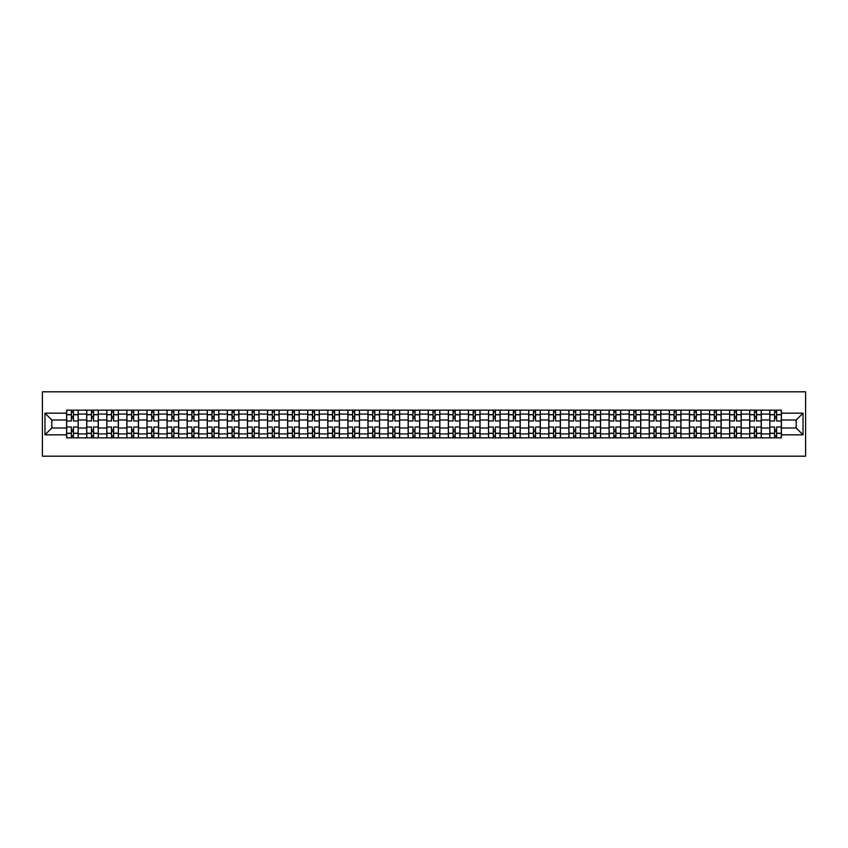<?xml version="1.0" encoding="UTF-8"?>
<svg xmlns="http://www.w3.org/2000/svg" width="848" height="848" viewBox="0 0 848 848"><rect width="100%" height="100%" fill="white"/><g stroke="black" fill="none" stroke-linecap="round" stroke-linejoin="round"><path stroke-width="1.27" d="M42.4 456.192L805.6 456.192L805.6 391.808L42.4 391.808L42.4 456.192M86.708 437.844L86.708 414.078L78.207 414.078L78.207 437.844M78.207 414.078L78.207 410.156M86.708 414.078L86.708 410.156M98.294 410.156L98.294 437.844M106.795 437.844L106.795 410.156M118.381 410.156L118.381 437.844M126.882 437.844L126.882 410.156M138.478 410.156L138.478 437.844M146.98 437.844L146.98 410.156M158.565 410.156L158.565 437.844M167.067 437.844L167.067 410.156M178.663 410.156L178.663 437.844M187.154 437.844L187.154 410.156M198.75 410.156L198.75 437.844M207.251 437.844L207.251 410.156M218.837 410.156L218.837 437.844M227.338 437.844L227.338 410.156M238.935 410.156L238.935 437.844M247.436 437.844L247.436 410.156M259.022 410.156L259.022 437.844M267.523 437.844L267.523 410.156M279.109 410.156L279.109 437.844M287.61 437.844L287.61 410.156M299.206 410.156L299.206 437.844M307.707 437.844L307.707 410.156M319.293 410.156L319.293 437.844M327.794 437.844L327.794 410.156M339.391 410.156L339.391 437.844M347.881 437.844L347.881 410.156M359.478 410.156L359.478 437.844M367.979 437.844L367.979 410.156M379.565 410.156L379.565 437.844M388.066 437.844L388.066 410.156M399.662 410.156L399.662 437.844M408.164 437.844L408.164 410.156M419.749 410.156L419.749 437.844M428.251 437.844L428.251 410.156M439.836 410.156L439.836 437.844M448.338 437.844L448.338 410.156M459.934 410.156L459.934 437.844M468.435 437.844L468.435 410.156M480.021 410.156L480.021 437.844M488.522 437.844L488.522 410.156M500.119 410.156L500.119 437.844M508.609 437.844L508.609 410.156M520.206 410.156L520.206 437.844M528.707 437.844L528.707 410.156M540.293 410.156L540.293 437.844M548.794 437.844L548.794 410.156M560.39 410.156L560.39 437.844M568.891 437.844L568.891 410.156M580.477 410.156L580.477 437.844M588.978 437.844L588.978 410.156M600.564 410.156L600.564 437.844M609.065 437.844L609.065 410.156M620.662 410.156L620.662 437.844M629.163 437.844L629.163 410.156M640.749 410.156L640.749 437.844M649.25 437.844L649.25 410.156M660.846 410.156L660.846 437.844M669.337 437.844L669.337 410.156M680.933 410.156L680.933 437.844M689.435 437.844L689.435 410.156M701.02 410.156L701.02 437.844M709.522 437.844L709.522 410.156M721.118 410.156L721.118 437.844M729.619 437.844L729.619 410.156M741.205 410.156L741.205 437.844M749.706 437.844L749.706 410.156M761.292 410.156L761.292 437.844M769.793 437.844L769.793 410.156M769.793 427.996L761.292 427.996M749.706 427.996L741.205 427.996M729.619 427.996L721.118 427.996M709.522 427.996L701.02 427.996M689.435 427.996L680.933 427.996M669.337 427.996L660.846 427.996M649.25 427.996L640.749 427.996M629.163 427.996L620.662 427.996M609.065 427.996L600.564 427.996M588.978 427.996L580.477 427.996M568.891 427.996L560.39 427.996M548.794 427.996L540.293 427.996M528.707 427.996L520.206 427.996M508.609 427.996L500.119 427.996M488.522 427.996L480.021 427.996M468.435 427.996L459.934 427.996M448.338 427.996L439.836 427.996M428.251 427.996L419.749 427.996M408.164 427.996L399.662 427.996M388.066 427.996L379.565 427.996M367.979 427.996L359.478 427.996M347.881 427.996L339.391 427.996M327.794 427.996L319.293 427.996M307.707 427.996L299.206 427.996M287.61 427.996L279.109 427.996M267.523 427.996L259.022 427.996M247.436 427.996L238.935 427.996M227.338 427.996L218.837 427.996M207.251 427.996L198.75 427.996M187.154 427.996L178.663 427.996M167.067 427.996L158.565 427.996M146.98 427.996L138.478 427.996M126.882 427.996L118.381 427.996M106.795 427.996L98.294 427.996M86.708 427.996L78.207 427.996M769.793 420.004L761.292 420.004M749.706 420.004L741.205 420.004M729.619 420.004L721.118 420.004M709.522 420.004L701.02 420.004M689.435 420.004L680.933 420.004M669.337 420.004L660.846 420.004M649.25 420.004L640.749 420.004M629.163 420.004L620.662 420.004M609.065 420.004L600.564 420.004M588.978 420.004L580.477 420.004M568.891 420.004L560.39 420.004M548.794 420.004L540.293 420.004M528.707 420.004L520.206 420.004M508.609 420.004L500.119 420.004M488.522 420.004L480.021 420.004M468.435 420.004L459.934 420.004M448.338 420.004L439.836 420.004M428.251 420.004L419.749 420.004M408.164 420.004L399.662 420.004M388.066 420.004L379.565 420.004M367.979 420.004L359.478 420.004M347.881 420.004L339.391 420.004M327.794 420.004L319.293 420.004M307.707 420.004L299.206 420.004M287.61 420.004L279.109 420.004M267.523 420.004L259.022 420.004M247.436 420.004L238.935 420.004M227.338 420.004L218.837 420.004M207.251 420.004L198.75 420.004M187.154 420.004L178.663 420.004M167.067 420.004L158.565 420.004M146.98 420.004L138.478 420.004M126.882 420.004L118.381 420.004M106.795 420.004L98.294 420.004M86.708 420.004L78.207 420.004M51.802 427.996L66.61 427.996L66.61 420.004L51.802 420.004L51.802 427.996L44.976 434.823L44.976 413.177L66.61 413.177L66.61 420.004M781.39 420.004L781.39 427.996L796.198 427.996L796.198 420.004L781.39 420.004L781.39 410.156L66.61 410.156L66.61 413.177M781.39 413.177L803.024 413.177L803.024 434.823L781.39 434.823L781.39 427.996M66.61 427.996L66.61 437.844L781.39 437.844L781.39 434.823M66.61 434.823L44.976 434.823M73.437 435.914L71.38 435.914M71.38 412.086L73.437 412.086M93.524 435.914L91.467 435.914M91.467 412.086L93.524 412.086M113.621 435.914L111.554 435.914M111.554 412.086L113.621 412.086M133.708 435.914L131.652 435.914M131.652 412.086L133.708 412.086M153.806 435.914L151.739 435.914M151.739 412.086L153.806 412.086M173.893 435.914L171.837 435.914M171.837 412.086L173.893 412.086M193.98 435.914L191.924 435.914M191.924 412.086L193.98 412.086M214.078 435.914L212.011 435.914M212.011 412.086L214.078 412.086M234.165 435.914L232.108 435.914M232.108 412.086L234.165 412.086M254.262 435.914L252.195 435.914M252.195 412.086L254.262 412.086M274.349 435.914L272.282 435.914M272.282 412.086L274.349 412.086M294.436 435.914L292.38 435.914M292.38 412.086L294.436 412.086M314.534 435.914L312.467 435.914M312.467 412.086L314.534 412.086M334.621 435.914L332.564 435.914M332.564 412.086L334.621 412.086M354.708 435.914L352.651 435.914M352.651 412.086L354.708 412.086M374.805 435.914L372.738 435.914M372.738 412.086L374.805 412.086M394.892 435.914L392.836 435.914M392.836 412.086L394.892 412.086M414.99 435.914L412.923 435.914M412.923 412.086L414.99 412.086M435.077 435.914L433.01 435.914M433.01 412.086L435.077 412.086M455.164 435.914L453.108 435.914M453.108 412.086L455.164 412.086M475.262 435.914L473.195 435.914M473.195 412.086L475.262 412.086M495.349 435.914L493.292 435.914M493.292 412.086L495.349 412.086M515.436 435.914L513.379 435.914M513.379 412.086L515.436 412.086M535.533 435.914L533.466 435.914M533.466 412.086L535.533 412.086M555.62 435.914L553.564 435.914M553.564 412.086L555.62 412.086M575.718 435.914L573.651 435.914M573.651 412.086L575.718 412.086M595.805 435.914L593.738 435.914M593.738 412.086L595.805 412.086M615.892 435.914L613.835 435.914M613.835 412.086L615.892 412.086M635.989 435.914L633.922 435.914M633.922 412.086L635.989 412.086M656.076 435.914L654.02 435.914M654.02 412.086L656.076 412.086M676.163 435.914L674.107 435.914M674.107 412.086L676.163 412.086M696.261 435.914L694.194 435.914M694.194 412.086L696.261 412.086M716.348 435.914L714.292 435.914M714.292 412.086L716.348 412.086M736.446 435.914L734.379 435.914M734.379 412.086L736.446 412.086M756.533 435.914L754.476 435.914M754.476 412.086L756.533 412.086M776.62 435.914L774.563 435.914M774.563 412.086L776.62 412.086M44.976 413.177L51.802 420.004M796.198 427.996L803.024 434.823M796.198 420.004L803.024 413.177M78.143 437.844L78.143 420.968L73.437 420.968L73.437 410.156M71.38 410.156L71.38 420.968L66.674 420.968L66.674 410.156M78.143 420.968L78.143 410.156M66.674 437.844L66.674 427.032L71.38 427.032L71.38 437.844M73.437 437.844L73.437 427.032L78.143 427.032M71.38 418.138L73.437 418.138M66.674 427.032L66.674 420.968M73.437 429.862L71.38 429.862M73.437 436.169L71.38 436.169M71.38 431.537L73.437 431.537M73.437 416.463L71.38 416.463M71.38 411.831L73.437 411.831M98.23 437.844L98.23 420.968L93.524 420.968L93.524 410.156M91.467 410.156L91.467 420.968L86.772 420.968L86.772 410.156M98.23 420.968L98.23 410.156M86.772 437.844L86.772 427.032L91.467 427.032L91.467 437.844M93.524 437.844L93.524 427.032L98.23 427.032M91.467 418.138L93.524 418.138M86.772 427.032L86.772 420.968M93.524 429.862L91.467 429.862M93.524 436.169L91.467 436.169M91.467 431.537L93.524 431.537M93.524 416.463L91.467 416.463M91.467 411.831L93.524 411.831M118.317 437.844L118.317 420.968L113.621 420.968L113.621 410.156M111.554 410.156L111.554 420.968L106.859 420.968L106.859 410.156M118.317 420.968L118.317 410.156M106.859 437.844L106.859 427.032L111.554 427.032L111.554 437.844M113.621 437.844L113.621 427.032L118.317 427.032M111.554 418.138L113.621 418.138M106.859 427.032L106.859 420.968M113.621 429.862L111.554 429.862M113.621 436.169L111.554 436.169M111.554 431.537L113.621 431.537M113.621 416.463L111.554 416.463M111.554 411.831L113.621 411.831M138.415 437.844L138.415 420.968L133.708 420.968L133.708 410.156M131.652 410.156L131.652 420.968L126.946 420.968L126.946 410.156M138.415 420.968L138.415 410.156M126.946 437.844L126.946 427.032L131.652 427.032L131.652 437.844M133.708 437.844L133.708 427.032L138.415 427.032M131.652 418.138L133.708 418.138M126.946 427.032L126.946 420.968M133.708 429.862L131.652 429.862M133.708 436.169L131.652 436.169M131.652 431.537L133.708 431.537M133.708 416.463L131.652 416.463M131.652 411.831L133.708 411.831M158.502 437.844L158.502 420.968L153.806 420.968L153.806 410.156M151.739 410.156L151.739 420.968L147.043 420.968L147.043 410.156M158.502 420.968L158.502 410.156M147.043 437.844L147.043 427.032L151.739 427.032L151.739 437.844M153.806 437.844L153.806 427.032L158.502 427.032M151.739 418.138L153.806 418.138M147.043 427.032L147.043 420.968M153.806 429.862L151.739 429.862M153.806 436.169L151.739 436.169M151.739 431.537L153.806 431.537M153.806 416.463L151.739 416.463M151.739 411.831L153.806 411.831M178.589 437.844L178.589 420.968L173.893 420.968L173.893 410.156M171.837 410.156L171.837 420.968L167.13 420.968L167.13 410.156M178.589 420.968L178.589 410.156M167.13 437.844L167.13 427.032L171.837 427.032L171.837 437.844M173.893 437.844L173.893 427.032L178.589 427.032M171.837 418.138L173.893 418.138M167.13 427.032L167.13 420.968M173.893 429.862L171.837 429.862M173.893 436.169L171.837 436.169M171.837 431.537L173.893 431.537M173.893 416.463L171.837 416.463M171.837 411.831L173.893 411.831M198.686 437.844L198.686 420.968L193.98 420.968L193.98 410.156M191.924 410.156L191.924 420.968L187.228 420.968L187.228 410.156M198.686 420.968L198.686 410.156M187.228 437.844L187.228 427.032L191.924 427.032L191.924 437.844M193.98 437.844L193.98 427.032L198.686 427.032M191.924 418.138L193.98 418.138M187.228 427.032L187.228 420.968M193.98 429.862L191.924 429.862M193.98 436.169L191.924 436.169M191.924 431.537L193.98 431.537M193.98 416.463L191.924 416.463M191.924 411.831L193.98 411.831M218.773 437.844L218.773 420.968L214.078 420.968L214.078 410.156M212.011 410.156L212.011 420.968L207.315 420.968L207.315 410.156M218.773 420.968L218.773 410.156M207.315 437.844L207.315 427.032L212.011 427.032L212.011 437.844M214.078 437.844L214.078 427.032L218.773 427.032M212.011 418.138L214.078 418.138M207.315 427.032L207.315 420.968M214.078 429.862L212.011 429.862M214.078 436.169L212.011 436.169M212.011 431.537L214.078 431.537M214.078 416.463L212.011 416.463M212.011 411.831L214.078 411.831M238.871 437.844L238.871 420.968L234.165 420.968L234.165 410.156M232.108 410.156L232.108 420.968L227.402 420.968L227.402 410.156M238.871 420.968L238.871 410.156M227.402 437.844L227.402 427.032L232.108 427.032L232.108 437.844M234.165 437.844L234.165 427.032L238.871 427.032M232.108 418.138L234.165 418.138M227.402 427.032L227.402 420.968M234.165 429.862L232.108 429.862M234.165 436.169L232.108 436.169M232.108 431.537L234.165 431.537M234.165 416.463L232.108 416.463M232.108 411.831L234.165 411.831M258.958 437.844L258.958 420.968L254.262 420.968L254.262 410.156M252.195 410.156L252.195 420.968L247.499 420.968L247.499 410.156M258.958 420.968L258.958 410.156M247.499 437.844L247.499 427.032L252.195 427.032L252.195 437.844M254.262 437.844L254.262 427.032L258.958 427.032M252.195 418.138L254.262 418.138M247.499 427.032L247.499 420.968M254.262 429.862L252.195 429.862M254.262 436.169L252.195 436.169M252.195 431.537L254.262 431.537M254.262 416.463L252.195 416.463M252.195 411.831L254.262 411.831M279.045 437.844L279.045 420.968L274.349 420.968L274.349 410.156M272.282 410.156L272.282 420.968L267.586 420.968L267.586 410.156M279.045 420.968L279.045 410.156M267.586 437.844L267.586 427.032L272.282 427.032L272.282 437.844M274.349 437.844L274.349 427.032L279.045 427.032M272.282 418.138L274.349 418.138M267.586 427.032L267.586 420.968M274.349 429.862L272.282 429.862M274.349 436.169L272.282 436.169M272.282 431.537L274.349 431.537M274.349 416.463L272.282 416.463M272.282 411.831L274.349 411.831M299.143 437.844L299.143 420.968L294.436 420.968L294.436 410.156M292.38 410.156L292.38 420.968L287.673 420.968L287.673 410.156M299.143 420.968L299.143 410.156M287.673 437.844L287.673 427.032L292.38 427.032L292.38 437.844M294.436 437.844L294.436 427.032L299.143 427.032M292.38 418.138L294.436 418.138M287.673 427.032L287.673 420.968M294.436 429.862L292.38 429.862M294.436 436.169L292.38 436.169M292.38 431.537L294.436 431.537M294.436 416.463L292.38 416.463M292.38 411.831L294.436 411.831M319.23 437.844L319.23 420.968L314.534 420.968L314.534 410.156M312.467 410.156L312.467 420.968L307.771 420.968L307.771 410.156M319.23 420.968L319.23 410.156M307.771 437.844L307.771 427.032L312.467 427.032L312.467 437.844M314.534 437.844L314.534 427.032L319.23 427.032M312.467 418.138L314.534 418.138M307.771 427.032L307.771 420.968M314.534 429.862L312.467 429.862M314.534 436.169L312.467 436.169M312.467 431.537L314.534 431.537M314.534 416.463L312.467 416.463M312.467 411.831L314.534 411.831M339.317 437.844L339.317 420.968L334.621 420.968L334.621 410.156M332.564 410.156L332.564 420.968L327.858 420.968L327.858 410.156M339.317 420.968L339.317 410.156M327.858 437.844L327.858 427.032L332.564 427.032L332.564 437.844M334.621 437.844L334.621 427.032L339.317 427.032M332.564 418.138L334.621 418.138M327.858 427.032L327.858 420.968M334.621 429.862L332.564 429.862M334.621 436.169L332.564 436.169M332.564 431.537L334.621 431.537M334.621 416.463L332.564 416.463M332.564 411.831L334.621 411.831M359.414 437.844L359.414 420.968L354.708 420.968L354.708 410.156M352.651 410.156L352.651 420.968L347.956 420.968L347.956 410.156M359.414 420.968L359.414 410.156M347.956 437.844L347.956 427.032L352.651 427.032L352.651 437.844M354.708 437.844L354.708 427.032L359.414 427.032M352.651 418.138L354.708 418.138M347.956 427.032L347.956 420.968M354.708 429.862L352.651 429.862M354.708 436.169L352.651 436.169M352.651 431.537L354.708 431.537M354.708 416.463L352.651 416.463M352.651 411.831L354.708 411.831M379.501 437.844L379.501 420.968L374.805 420.968L374.805 410.156M372.738 410.156L372.738 420.968L368.043 420.968L368.043 410.156M379.501 420.968L379.501 410.156M368.043 437.844L368.043 427.032L372.738 427.032L372.738 437.844M374.805 437.844L374.805 427.032L379.501 427.032M372.738 418.138L374.805 418.138M368.043 427.032L368.043 420.968M374.805 429.862L372.738 429.862M374.805 436.169L372.738 436.169M372.738 431.537L374.805 431.537M374.805 416.463L372.738 416.463M372.738 411.831L374.805 411.831M399.599 437.844L399.599 420.968L394.892 420.968L394.892 410.156M392.836 410.156L392.836 420.968L388.13 420.968L388.13 410.156M399.599 420.968L399.599 410.156M388.13 437.844L388.13 427.032L392.836 427.032L392.836 437.844M394.892 437.844L394.892 427.032L399.599 427.032M392.836 418.138L394.892 418.138M388.13 427.032L388.13 420.968M394.892 429.862L392.836 429.862M394.892 436.169L392.836 436.169M392.836 431.537L394.892 431.537M394.892 416.463L392.836 416.463M392.836 411.831L394.892 411.831M419.686 437.844L419.686 420.968L414.99 420.968L414.99 410.156M412.923 410.156L412.923 420.968L408.227 420.968L408.227 410.156M419.686 420.968L419.686 410.156M408.227 437.844L408.227 427.032L412.923 427.032L412.923 437.844M414.99 437.844L414.99 427.032L419.686 427.032M412.923 418.138L414.99 418.138M408.227 427.032L408.227 420.968M414.99 429.862L412.923 429.862M414.99 436.169L412.923 436.169M412.923 431.537L414.99 431.537M414.99 416.463L412.923 416.463M412.923 411.831L414.99 411.831M439.773 437.844L439.773 420.968L435.077 420.968L435.077 410.156M433.01 410.156L433.01 420.968L428.314 420.968L428.314 410.156M439.773 420.968L439.773 410.156M428.314 437.844L428.314 427.032L433.01 427.032L433.01 437.844M435.077 437.844L435.077 427.032L439.773 427.032M433.01 418.138L435.077 418.138M428.314 427.032L428.314 420.968M435.077 429.862L433.01 429.862M435.077 436.169L433.01 436.169M433.01 431.537L435.077 431.537M435.077 416.463L433.01 416.463M433.01 411.831L435.077 411.831M459.87 437.844L459.87 420.968L455.164 420.968L455.164 410.156M453.108 410.156L453.108 420.968L448.401 420.968L448.401 410.156M459.87 420.968L459.87 410.156M448.401 437.844L448.401 427.032L453.108 427.032L453.108 437.844M455.164 437.844L455.164 427.032L459.87 427.032M453.108 418.138L455.164 418.138M448.401 427.032L448.401 420.968M455.164 429.862L453.108 429.862M455.164 436.169L453.108 436.169M453.108 431.537L455.164 431.537M455.164 416.463L453.108 416.463M453.108 411.831L455.164 411.831M479.957 437.844L479.957 420.968L475.262 420.968L475.262 410.156M473.195 410.156L473.195 420.968L468.499 420.968L468.499 410.156M479.957 420.968L479.957 410.156M468.499 437.844L468.499 427.032L473.195 427.032L473.195 437.844M475.262 437.844L475.262 427.032L479.957 427.032M473.195 418.138L475.262 418.138M468.499 427.032L468.499 420.968M475.262 429.862L473.195 429.862M475.262 436.169L473.195 436.169M473.195 431.537L475.262 431.537M475.262 416.463L473.195 416.463M473.195 411.831L475.262 411.831M500.044 437.844L500.044 420.968L495.349 420.968L495.349 410.156M493.292 410.156L493.292 420.968L488.586 420.968L488.586 410.156M500.044 420.968L500.044 410.156M488.586 437.844L488.586 427.032L493.292 427.032L493.292 437.844M495.349 437.844L495.349 427.032L500.044 427.032M493.292 418.138L495.349 418.138M488.586 427.032L488.586 420.968M495.349 429.862L493.292 429.862M495.349 436.169L493.292 436.169M493.292 431.537L495.349 431.537M495.349 416.463L493.292 416.463M493.292 411.831L495.349 411.831M520.142 437.844L520.142 420.968L515.436 420.968L515.436 410.156M513.379 410.156L513.379 420.968L508.683 420.968L508.683 410.156M520.142 420.968L520.142 410.156M508.683 437.844L508.683 427.032L513.379 427.032L513.379 437.844M515.436 437.844L515.436 427.032L520.142 427.032M513.379 418.138L515.436 418.138M508.683 427.032L508.683 420.968M515.436 429.862L513.379 429.862M515.436 436.169L513.379 436.169M513.379 431.537L515.436 431.537M515.436 416.463L513.379 416.463M513.379 411.831L515.436 411.831M540.229 437.844L540.229 420.968L535.533 420.968L535.533 410.156M533.466 410.156L533.466 420.968L528.77 420.968L528.77 410.156M540.229 420.968L540.229 410.156M528.77 437.844L528.77 427.032L533.466 427.032L533.466 437.844M535.533 437.844L535.533 427.032L540.229 427.032M533.466 418.138L535.533 418.138M528.77 427.032L528.77 420.968M535.533 429.862L533.466 429.862M535.533 436.169L533.466 436.169M533.466 431.537L535.533 431.537M535.533 416.463L533.466 416.463M533.466 411.831L535.533 411.831M560.327 437.844L560.327 420.968L555.62 420.968L555.62 410.156M553.564 410.156L553.564 420.968L548.857 420.968L548.857 410.156M560.327 420.968L560.327 410.156M548.857 437.844L548.857 427.032L553.564 427.032L553.564 437.844M555.62 437.844L555.62 427.032L560.327 427.032M553.564 418.138L555.62 418.138M548.857 427.032L548.857 420.968M555.62 429.862L553.564 429.862M555.62 436.169L553.564 436.169M553.564 431.537L555.62 431.537M555.62 416.463L553.564 416.463M553.564 411.831L555.62 411.831M580.414 437.844L580.414 420.968L575.718 420.968L575.718 410.156M573.651 410.156L573.651 420.968L568.955 420.968L568.955 410.156M580.414 420.968L580.414 410.156M568.955 437.844L568.955 427.032L573.651 427.032L573.651 437.844M575.718 437.844L575.718 427.032L580.414 427.032M573.651 418.138L575.718 418.138M568.955 427.032L568.955 420.968M575.718 429.862L573.651 429.862M575.718 436.169L573.651 436.169M573.651 431.537L575.718 431.537M575.718 416.463L573.651 416.463M573.651 411.831L575.718 411.831M600.501 437.844L600.501 420.968L595.805 420.968L595.805 410.156M593.738 410.156L593.738 420.968L589.042 420.968L589.042 410.156M600.501 420.968L600.501 410.156M589.042 437.844L589.042 427.032L593.738 427.032L593.738 437.844M595.805 437.844L595.805 427.032L600.501 427.032M593.738 418.138L595.805 418.138M589.042 427.032L589.042 420.968M595.805 429.862L593.738 429.862M595.805 436.169L593.738 436.169M593.738 431.537L595.805 431.537M595.805 416.463L593.738 416.463M593.738 411.831L595.805 411.831M620.598 437.844L620.598 420.968L615.892 420.968L615.892 410.156M613.835 410.156L613.835 420.968L609.129 420.968L609.129 410.156M620.598 420.968L620.598 410.156M609.129 437.844L609.129 427.032L613.835 427.032L613.835 437.844M615.892 437.844L615.892 427.032L620.598 427.032M613.835 418.138L615.892 418.138M609.129 427.032L609.129 420.968M615.892 429.862L613.835 429.862M615.892 436.169L613.835 436.169M613.835 431.537L615.892 431.537M615.892 416.463L613.835 416.463M613.835 411.831L615.892 411.831M640.685 437.844L640.685 420.968L635.989 420.968L635.989 410.156M633.922 410.156L633.922 420.968L629.227 420.968L629.227 410.156M640.685 420.968L640.685 410.156M629.227 437.844L629.227 427.032L633.922 427.032L633.922 437.844M635.989 437.844L635.989 427.032L640.685 427.032M633.922 418.138L635.989 418.138M629.227 427.032L629.227 420.968M635.989 429.862L633.922 429.862M635.989 436.169L633.922 436.169M633.922 431.537L635.989 431.537M635.989 416.463L633.922 416.463M633.922 411.831L635.989 411.831M660.772 437.844L660.772 420.968L656.076 420.968L656.076 410.156M654.02 410.156L654.02 420.968L649.314 420.968L649.314 410.156M660.772 420.968L660.772 410.156M649.314 437.844L649.314 427.032L654.02 427.032L654.02 437.844M656.076 437.844L656.076 427.032L660.772 427.032M654.02 418.138L656.076 418.138M649.314 427.032L649.314 420.968M656.076 429.862L654.02 429.862M656.076 436.169L654.02 436.169M654.02 431.537L656.076 431.537M656.076 416.463L654.02 416.463M654.02 411.831L656.076 411.831M680.87 437.844L680.87 420.968L676.163 420.968L676.163 410.156M674.107 410.156L674.107 420.968L669.411 420.968L669.411 410.156M680.87 420.968L680.87 410.156M669.411 437.844L669.411 427.032L674.107 427.032L674.107 437.844M676.163 437.844L676.163 427.032L680.87 427.032M674.107 418.138L676.163 418.138M669.411 427.032L669.411 420.968M676.163 429.862L674.107 429.862M676.163 436.169L674.107 436.169M674.107 431.537L676.163 431.537M676.163 416.463L674.107 416.463M674.107 411.831L676.163 411.831M700.957 437.844L700.957 420.968L696.261 420.968L696.261 410.156M694.194 410.156L694.194 420.968L689.498 420.968L689.498 410.156M700.957 420.968L700.957 410.156M689.498 437.844L689.498 427.032L694.194 427.032L694.194 437.844M696.261 437.844L696.261 427.032L700.957 427.032M694.194 418.138L696.261 418.138M689.498 427.032L689.498 420.968M696.261 429.862L694.194 429.862M696.261 436.169L694.194 436.169M694.194 431.537L696.261 431.537M696.261 416.463L694.194 416.463M694.194 411.831L696.261 411.831M721.054 437.844L721.054 420.968L716.348 420.968L716.348 410.156M714.292 410.156L714.292 420.968L709.585 420.968L709.585 410.156M721.054 420.968L721.054 410.156M709.585 437.844L709.585 427.032L714.292 427.032L714.292 437.844M716.348 437.844L716.348 427.032L721.054 427.032M714.292 418.138L716.348 418.138M709.585 427.032L709.585 420.968M716.348 429.862L714.292 429.862M716.348 436.169L714.292 436.169M714.292 431.537L716.348 431.537M716.348 416.463L714.292 416.463M714.292 411.831L716.348 411.831M741.141 437.844L741.141 420.968L736.446 420.968L736.446 410.156M734.379 410.156L734.379 420.968L729.683 420.968L729.683 410.156M741.141 420.968L741.141 410.156M729.683 437.844L729.683 427.032L734.379 427.032L734.379 437.844M736.446 437.844L736.446 427.032L741.141 427.032M734.379 418.138L736.446 418.138M729.683 427.032L729.683 420.968M736.446 429.862L734.379 429.862M736.446 436.169L734.379 436.169M734.379 431.537L736.446 431.537M736.446 416.463L734.379 416.463M734.379 411.831L736.446 411.831M761.228 437.844L761.228 420.968L756.533 420.968L756.533 410.156M754.476 410.156L754.476 420.968L749.77 420.968L749.77 410.156M761.228 420.968L761.228 410.156M749.77 437.844L749.77 427.032L754.476 427.032L754.476 437.844M756.533 437.844L756.533 427.032L761.228 427.032M754.476 418.138L756.533 418.138M749.77 427.032L749.77 420.968M756.533 429.862L754.476 429.862M756.533 436.169L754.476 436.169M754.476 431.537L756.533 431.537M756.533 416.463L754.476 416.463M754.476 411.831L756.533 411.831M781.326 437.844L781.326 420.968L776.62 420.968L776.62 410.156M774.563 410.156L774.563 420.968L769.857 420.968L769.857 410.156M781.326 420.968L781.326 410.156M769.857 437.844L769.857 427.032L774.563 427.032L774.563 437.844M776.62 437.844L776.62 427.032L781.326 427.032M774.563 418.138L776.62 418.138M769.857 427.032L769.857 420.968M776.62 429.862L774.563 429.862M776.62 436.169L774.563 436.169M774.563 431.537L776.62 431.537M776.62 416.463L774.563 416.463M774.563 411.831L776.62 411.831M749.706 414.078L741.205 414.078M729.619 414.078L721.118 414.078M709.522 414.078L701.02 414.078M689.435 414.078L680.933 414.078M669.337 414.078L660.846 414.078M649.25 414.078L640.749 414.078M629.163 414.078L620.662 414.078M609.065 414.078L600.564 414.078M588.978 414.078L580.477 414.078M568.891 414.078L560.39 414.078M548.794 414.078L540.293 414.078M528.707 414.078L520.206 414.078M508.609 414.078L500.119 414.078M488.522 414.078L480.021 414.078M468.435 414.078L459.934 414.078M448.338 414.078L439.836 414.078M428.251 414.078L419.749 414.078M408.164 414.078L399.662 414.078M388.066 414.078L379.565 414.078M367.979 414.078L359.478 414.078M347.881 414.078L339.391 414.078M327.794 414.078L319.293 414.078M307.707 414.078L299.206 414.078M287.61 414.078L279.109 414.078M267.523 414.078L259.022 414.078M247.436 414.078L238.935 414.078M227.338 414.078L218.837 414.078M207.251 414.078L198.75 414.078M187.154 414.078L178.663 414.078M167.067 414.078L158.565 414.078M146.98 414.078L138.478 414.078M126.882 414.078L118.381 414.078M106.795 414.078L98.294 414.078M769.793 414.078L761.292 414.078M749.706 433.922L741.205 433.922M729.619 433.922L721.118 433.922M709.522 433.922L701.02 433.922M689.435 433.922L680.933 433.922M669.337 433.922L660.846 433.922M649.25 433.922L640.749 433.922M629.163 433.922L620.662 433.922M609.065 433.922L600.564 433.922M588.978 433.922L580.477 433.922M568.891 433.922L560.39 433.922M548.794 433.922L540.293 433.922M528.707 433.922L520.206 433.922M508.609 433.922L500.119 433.922M488.522 433.922L480.021 433.922M468.435 433.922L459.934 433.922M448.338 433.922L439.836 433.922M428.251 433.922L419.749 433.922M408.164 433.922L399.662 433.922M388.066 433.922L379.565 433.922M367.979 433.922L359.478 433.922M347.881 433.922L339.391 433.922M327.794 433.922L319.293 433.922M307.707 433.922L299.206 433.922M287.61 433.922L279.109 433.922M267.523 433.922L259.022 433.922M247.436 433.922L238.935 433.922M227.338 433.922L218.837 433.922M207.251 433.922L198.75 433.922M187.154 433.922L178.663 433.922M167.067 433.922L158.565 433.922M146.98 433.922L138.478 433.922M126.882 433.922L118.381 433.922M106.795 433.922L98.294 433.922M86.708 433.922L78.207 433.922M769.793 433.922L761.292 433.922M78.143 414.598L73.437 414.598M71.38 414.598L66.674 414.598M71.38 414.767L66.674 414.767M71.38 433.233L66.674 433.233M71.38 433.402L66.674 433.402M78.143 433.402L73.437 433.402M78.143 414.767L73.437 414.767M78.143 433.233L73.437 433.233M98.23 414.598L93.524 414.598M91.467 414.598L86.772 414.598M91.467 414.767L86.772 414.767M91.467 433.233L86.772 433.233M91.467 433.402L86.772 433.402M98.23 433.402L93.524 433.402M98.23 414.767L93.524 414.767M98.23 433.233L93.524 433.233M118.317 414.598L113.621 414.598M111.554 414.598L106.859 414.598M111.554 414.767L106.859 414.767M111.554 433.233L106.859 433.233M111.554 433.402L106.859 433.402M118.317 433.402L113.621 433.402M118.317 414.767L113.621 414.767M118.317 433.233L113.621 433.233M138.415 414.598L133.708 414.598M131.652 414.598L126.946 414.598M131.652 414.767L126.946 414.767M131.652 433.233L126.946 433.233M131.652 433.402L126.946 433.402M138.415 433.402L133.708 433.402M138.415 414.767L133.708 414.767M138.415 433.233L133.708 433.233M158.502 414.598L153.806 414.598M151.739 414.598L147.043 414.598M151.739 414.767L147.043 414.767M151.739 433.233L147.043 433.233M151.739 433.402L147.043 433.402M158.502 433.402L153.806 433.402M158.502 414.767L153.806 414.767M158.502 433.233L153.806 433.233M178.589 414.598L173.893 414.598M171.837 414.598L167.13 414.598M171.837 414.767L167.13 414.767M171.837 433.233L167.13 433.233M171.837 433.402L167.13 433.402M178.589 433.402L173.893 433.402M178.589 414.767L173.893 414.767M178.589 433.233L173.893 433.233M198.686 414.598L193.98 414.598M191.924 414.598L187.228 414.598M191.924 414.767L187.228 414.767M191.924 433.233L187.228 433.233M191.924 433.402L187.228 433.402M198.686 433.402L193.98 433.402M198.686 414.767L193.98 414.767M198.686 433.233L193.98 433.233M218.773 414.598L214.078 414.598M212.011 414.598L207.315 414.598M212.011 414.767L207.315 414.767M212.011 433.233L207.315 433.233M212.011 433.402L207.315 433.402M218.773 433.402L214.078 433.402M218.773 414.767L214.078 414.767M218.773 433.233L214.078 433.233M238.871 414.598L234.165 414.598M232.108 414.598L227.402 414.598M232.108 414.767L227.402 414.767M232.108 433.233L227.402 433.233M232.108 433.402L227.402 433.402M238.871 433.402L234.165 433.402M238.871 414.767L234.165 414.767M238.871 433.233L234.165 433.233M258.958 414.598L254.262 414.598M252.195 414.598L247.499 414.598M252.195 414.767L247.499 414.767M252.195 433.233L247.499 433.233M252.195 433.402L247.499 433.402M258.958 433.402L254.262 433.402M258.958 414.767L254.262 414.767M258.958 433.233L254.262 433.233M279.045 414.598L274.349 414.598M272.282 414.598L267.586 414.598M272.282 414.767L267.586 414.767M272.282 433.233L267.586 433.233M272.282 433.402L267.586 433.402M279.045 433.402L274.349 433.402M279.045 414.767L274.349 414.767M279.045 433.233L274.349 433.233M299.143 414.598L294.436 414.598M292.38 414.598L287.673 414.598M292.38 414.767L287.673 414.767M292.38 433.233L287.673 433.233M292.38 433.402L287.673 433.402M299.143 433.402L294.436 433.402M299.143 414.767L294.436 414.767M299.143 433.233L294.436 433.233M319.23 414.598L314.534 414.598M312.467 414.598L307.771 414.598M312.467 414.767L307.771 414.767M312.467 433.233L307.771 433.233M312.467 433.402L307.771 433.402M319.23 433.402L314.534 433.402M319.23 414.767L314.534 414.767M319.23 433.233L314.534 433.233M339.317 414.598L334.621 414.598M332.564 414.598L327.858 414.598M332.564 414.767L327.858 414.767M332.564 433.233L327.858 433.233M332.564 433.402L327.858 433.402M339.317 433.402L334.621 433.402M339.317 414.767L334.621 414.767M339.317 433.233L334.621 433.233M359.414 414.598L354.708 414.598M352.651 414.598L347.956 414.598M352.651 414.767L347.956 414.767M352.651 433.233L347.956 433.233M352.651 433.402L347.956 433.402M359.414 433.402L354.708 433.402M359.414 414.767L354.708 414.767M359.414 433.233L354.708 433.233M379.501 414.598L374.805 414.598M372.738 414.598L368.043 414.598M372.738 414.767L368.043 414.767M372.738 433.233L368.043 433.233M372.738 433.402L368.043 433.402M379.501 433.402L374.805 433.402M379.501 414.767L374.805 414.767M379.501 433.233L374.805 433.233M399.599 414.598L394.892 414.598M392.836 414.598L388.13 414.598M392.836 414.767L388.13 414.767M392.836 433.233L388.13 433.233M392.836 433.402L388.13 433.402M399.599 433.402L394.892 433.402M399.599 414.767L394.892 414.767M399.599 433.233L394.892 433.233M419.686 414.598L414.99 414.598M412.923 414.598L408.227 414.598M412.923 414.767L408.227 414.767M412.923 433.233L408.227 433.233M412.923 433.402L408.227 433.402M419.686 433.402L414.99 433.402M419.686 414.767L414.99 414.767M419.686 433.233L414.99 433.233M439.773 414.598L435.077 414.598M433.01 414.598L428.314 414.598M433.01 414.767L428.314 414.767M433.01 433.233L428.314 433.233M433.01 433.402L428.314 433.402M439.773 433.402L435.077 433.402M439.773 414.767L435.077 414.767M439.773 433.233L435.077 433.233M459.87 414.598L455.164 414.598M453.108 414.598L448.401 414.598M453.108 414.767L448.401 414.767M453.108 433.233L448.401 433.233M453.108 433.402L448.401 433.402M459.87 433.402L455.164 433.402M459.87 414.767L455.164 414.767M459.87 433.233L455.164 433.233M479.957 414.598L475.262 414.598M473.195 414.598L468.499 414.598M473.195 414.767L468.499 414.767M473.195 433.233L468.499 433.233M473.195 433.402L468.499 433.402M479.957 433.402L475.262 433.402M479.957 414.767L475.262 414.767M479.957 433.233L475.262 433.233M500.044 414.598L495.349 414.598M493.292 414.598L488.586 414.598M493.292 414.767L488.586 414.767M493.292 433.233L488.586 433.233M493.292 433.402L488.586 433.402M500.044 433.402L495.349 433.402M500.044 414.767L495.349 414.767M500.044 433.233L495.349 433.233M520.142 414.598L515.436 414.598M513.379 414.598L508.683 414.598M513.379 414.767L508.683 414.767M513.379 433.233L508.683 433.233M513.379 433.402L508.683 433.402M520.142 433.402L515.436 433.402M520.142 414.767L515.436 414.767M520.142 433.233L515.436 433.233M540.229 414.598L535.533 414.598M533.466 414.598L528.77 414.598M533.466 414.767L528.77 414.767M533.466 433.233L528.77 433.233M533.466 433.402L528.77 433.402M540.229 433.402L535.533 433.402M540.229 414.767L535.533 414.767M540.229 433.233L535.533 433.233M560.327 414.598L555.62 414.598M553.564 414.598L548.857 414.598M553.564 414.767L548.857 414.767M553.564 433.233L548.857 433.233M553.564 433.402L548.857 433.402M560.327 433.402L555.62 433.402M560.327 414.767L555.62 414.767M560.327 433.233L555.62 433.233M580.414 414.598L575.718 414.598M573.651 414.598L568.955 414.598M573.651 414.767L568.955 414.767M573.651 433.233L568.955 433.233M573.651 433.402L568.955 433.402M580.414 433.402L575.718 433.402M580.414 414.767L575.718 414.767M580.414 433.233L575.718 433.233M600.501 414.598L595.805 414.598M593.738 414.598L589.042 414.598M593.738 414.767L589.042 414.767M593.738 433.233L589.042 433.233M593.738 433.402L589.042 433.402M600.501 433.402L595.805 433.402M600.501 414.767L595.805 414.767M600.501 433.233L595.805 433.233M620.598 414.598L615.892 414.598M613.835 414.598L609.129 414.598M613.835 414.767L609.129 414.767M613.835 433.233L609.129 433.233M613.835 433.402L609.129 433.402M620.598 433.402L615.892 433.402M620.598 414.767L615.892 414.767M620.598 433.233L615.892 433.233M640.685 414.598L635.989 414.598M633.922 414.598L629.227 414.598M633.922 414.767L629.227 414.767M633.922 433.233L629.227 433.233M633.922 433.402L629.227 433.402M640.685 433.402L635.989 433.402M640.685 414.767L635.989 414.767M640.685 433.233L635.989 433.233M660.772 414.598L656.076 414.598M654.02 414.598L649.314 414.598M654.02 414.767L649.314 414.767M654.02 433.233L649.314 433.233M654.02 433.402L649.314 433.402M660.772 433.402L656.076 433.402M660.772 414.767L656.076 414.767M660.772 433.233L656.076 433.233M680.87 414.598L676.163 414.598M674.107 414.598L669.411 414.598M674.107 414.767L669.411 414.767M674.107 433.233L669.411 433.233M674.107 433.402L669.411 433.402M680.87 433.402L676.163 433.402M680.87 414.767L676.163 414.767M680.87 433.233L676.163 433.233M700.957 414.598L696.261 414.598M694.194 414.598L689.498 414.598M694.194 414.767L689.498 414.767M694.194 433.233L689.498 433.233M694.194 433.402L689.498 433.402M700.957 433.402L696.261 433.402M700.957 414.767L696.261 414.767M700.957 433.233L696.261 433.233M721.054 414.598L716.348 414.598M714.292 414.598L709.585 414.598M714.292 414.767L709.585 414.767M714.292 433.233L709.585 433.233M714.292 433.402L709.585 433.402M721.054 433.402L716.348 433.402M721.054 414.767L716.348 414.767M721.054 433.233L716.348 433.233M741.141 414.598L736.446 414.598M734.379 414.598L729.683 414.598M734.379 414.767L729.683 414.767M734.379 433.233L729.683 433.233M734.379 433.402L729.683 433.402M741.141 433.402L736.446 433.402M741.141 414.767L736.446 414.767M741.141 433.233L736.446 433.233M761.228 414.598L756.533 414.598M754.476 414.598L749.77 414.598M754.476 414.767L749.77 414.767M754.476 433.233L749.77 433.233M754.476 433.402L749.77 433.402M761.228 433.402L756.533 433.402M761.228 414.767L756.533 414.767M761.228 433.233L756.533 433.233M781.326 414.598L776.62 414.598M774.563 414.598L769.857 414.598M774.563 414.767L769.857 414.767M774.563 433.233L769.857 433.233M774.563 433.402L769.857 433.402M781.326 433.402L776.62 433.402M781.326 414.767L776.62 414.767M781.326 433.233L776.62 433.233"/></g></svg>
